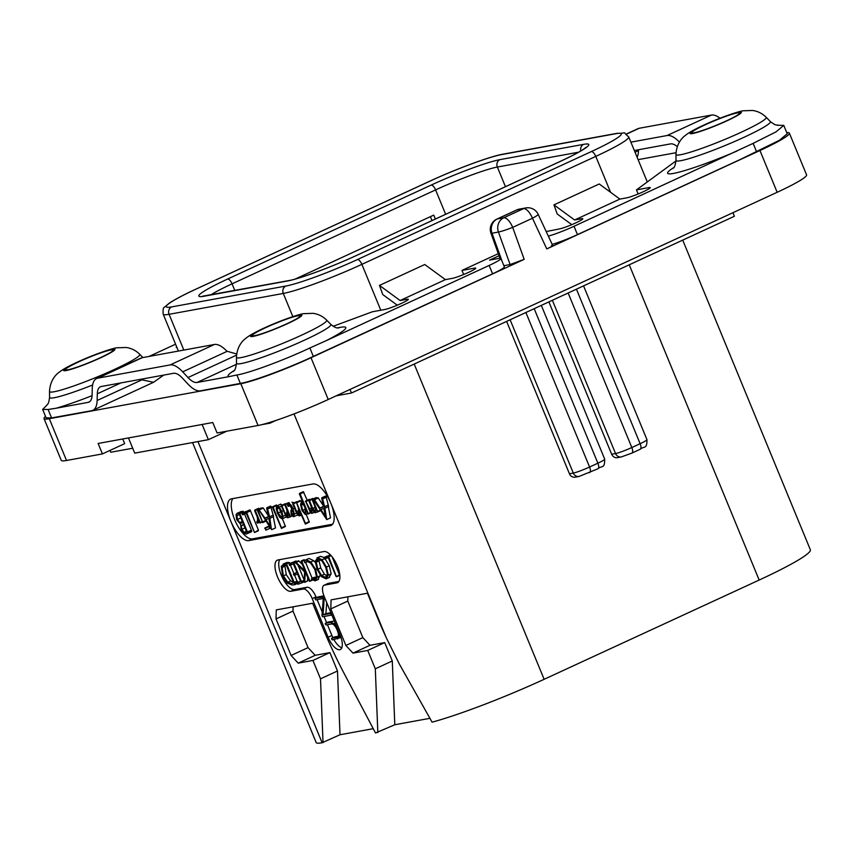 <?xml version="1.0" encoding="UTF-8"?>
<svg xmlns="http://www.w3.org/2000/svg" width="853" height="853" viewBox="0 0 853 853"><rect width="100%" height="100%" fill="white"/><g stroke="black" fill="none" stroke-linecap="round" stroke-linejoin="round"><path stroke-width="1.28" d="M510.126 264.558L498.44 232.048A11.345 0.842 -19.8 0 0 512.685 227.378L532.464 218.251A11.345 4.553 65.2 0 0 523.561 208.644A11.345 10.332 -100.4 0 1 525.821 207.929L519.37 209.102A11.345 10.332 -100.4 0 0 517.11 209.827A11.345 4.553 -114.8 0 0 516.662 209.966L496.872 219.093A11.345 4.553 -114.8 0 1 497.331 218.954A11.345 10.332 79.6 0 0 492 233.221L498.44 232.048A11.345 10.332 79.6 0 1 503.771 217.782L523.561 208.644L517.11 209.827L497.331 218.954L503.771 217.782A11.345 4.553 65.2 0 1 512.685 227.378L524.179 259.355L510.126 264.558L503.878 265.699M524.179 259.355L311.014 357.738A56.714 5.342 -22.4 0 1 240.834 383.711L49.303 418.716A56.714 5.342 -22.4 0 1 44.015 418.556A56.714 5.342 -22.4 0 1 45.508 416.349M638.097 159.639L676.002 152.719M789.366 133.121L806.575 174.886A56.714 5.342 157.6 0 1 777.158 192.288L759.948 150.523A56.714 5.342 -22.4 0 0 789.366 133.121A56.714 5.342 -22.4 0 0 786.754 132.599M759.948 150.523L546.784 248.916L532.464 218.251A11.345 1.29 -25 0 0 538.136 214.284A11.345 11.345 0 0 0 525.821 207.929M551.624 245.397C553.981 245.099 552.371 246.272 546.784 248.916M548.33 236.11A22.69 2.132 -22.4 0 0 574.016 226.28L753.135 143.379L776.081 131.831L783.768 125.37L787.223 133.761L779.535 140.223L740.351 159.447L577.46 234.628A22.69 2.132 157.6 0 1 552.179 244.353M492.586 273.813L489.142 265.454A22.69 2.132 -22.4 0 0 500.903 258.491L504.347 266.85A22.69 2.132 -22.4 0 1 492.586 273.813L313.339 356.405C287.504 368.539 252.509 381.494 240.354 383.413L200.476 390.823A31.764 12.763 -114.8 0 1 187.831 383.935L182.531 378.231A22.69 9.116 65.2 0 0 173.5 373.305L101.304 386.494A22.69 9.116 65.2 0 0 100.409 386.782A22.69 9.116 65.2 0 0 97.317 393.798L97.135 400.505A31.764 12.763 -114.8 0 1 92.806 410.336A31.764 12.763 -114.8 0 1 91.548 410.73L51.575 417.917L46.105 417.81L42.65 409.419L48.099 409.483L56.138 408.224A63.666 5.992 -22.4 0 0 92.071 395.664M141.491 379.148L141.918 379.83L153.551 382.293L163.744 375.085M777.158 192.288L328.234 399.503A56.714 5.342 157.6 0 1 258.054 425.476L217.078 432.961L212.77 422.523L98.127 443.475L102.424 453.913L66.513 460.481A56.714 5.342 157.6 0 1 61.235 460.321L44.015 418.556M122.757 438.975L124.687 443.645L102.424 453.913M732.919 212.706L734.39 216.267L351.479 393.009L338.588 395.365L338.364 394.832M350.007 389.448L351.479 393.009M110.005 450.416L110.762 452.25L132.705 448.241M226.749 431.202L208.388 439.668L134.721 453.135L128.451 437.93M208.388 439.668L202.118 424.474M269.772 422.416L270.07 423.141L261.903 424.634M270.07 423.141L275.892 420.454M335.879 395.973A34.035 3.199 157.6 0 1 338.588 395.365M373.241 728.675L340.006 734.753L322.114 742.75A63.527 5.982 157.6 0 1 316.196 742.579L192.543 442.568M312.976 483.95A22.69 9.116 65.2 0 1 330.793 503.153A22.69 9.116 65.2 0 1 331.092 525.427A22.69 9.116 65.2 0 1 330.186 525.715L248.692 540.61A22.69 9.116 65.2 0 1 230.875 521.407A22.69 9.116 65.2 0 1 230.577 499.122A22.69 9.116 65.2 0 1 231.483 498.845L312.976 483.95M682.72 240.119L810.35 549.759A98.681 9.287 157.6 0 1 759.17 580.051L544.129 679.297A98.681 9.287 157.6 0 1 432.087 722.16L399.641 664.572L386.164 637.5A226.866 91.143 -114.8 0 1 377.111 616.73L367.43 593.23L331.049 599.883L330.815 608.903L345.87 645.444L353.003 653.131L367.728 650.434L384.714 642.597L392.284 660.968L394.8 724.741L429.848 718.333M394.8 724.741L375.523 732.994L344.751 674.627A226.866 91.143 -114.8 0 1 322.317 626.742L312.635 603.242L276.265 609.895L276.02 618.915L291.086 655.456L298.209 663.144L312.944 660.446L329.919 652.609L337.489 670.98L340.006 734.753M347.907 596.801L347.789 601.066L362.845 637.617L369.978 645.294L384.714 642.597M377.826 732.567L375.309 668.805L367.728 650.434M323.031 742.579L320.515 678.817L312.944 660.446M279.731 559.632A17.017 6.835 -114.8 0 0 282.535 577.886A17.017 6.835 -114.8 0 0 294.637 589.54L307.069 587.269A11.345 4.553 65.2 0 1 315.983 596.865L312.209 598.603A11.345 4.553 -114.8 0 0 303.305 589.007L290.873 591.278A17.017 6.835 65.2 0 1 277.854 577.684A17.017 6.835 65.2 0 1 277.278 560.176A17.017 6.835 65.2 0 1 277.961 559.963L324.001 551.55A17.017 6.835 65.2 0 1 337.02 565.144A17.017 6.835 65.2 0 1 337.585 582.652A17.017 6.835 65.2 0 1 336.914 582.866L324.481 585.137A11.345 4.553 -114.8 0 0 324.033 585.275A11.345 4.553 -114.8 0 0 324.183 596.418L340.102 635.048A14.746 5.928 65.2 0 1 340.294 649.538A14.746 5.928 65.2 0 1 328.128 637.244L331.902 635.496A14.746 5.928 -114.8 0 0 332.883 637.66M312.209 598.603L328.128 637.244M347.789 601.066L330.815 608.903M362.845 637.617L345.87 645.444M369.978 645.294L353.003 653.131M375.309 668.805L392.284 660.968M293.112 606.814L292.995 611.079L308.061 647.63L315.183 655.307L329.919 652.609M292.995 611.079L276.02 618.915M308.061 647.63L291.086 655.456M315.183 655.307L298.209 663.144M320.515 678.817L337.489 670.98M232.869 498.589A22.69 9.116 -114.8 0 0 236.078 522.846A22.69 9.116 -114.8 0 0 252.467 538.861L332.574 524.222M316.783 498.216L316.239 497.566L312.251 499.933L314.469 505.317C315.354 508.751 315.482 510.776 314.853 511.416L312.742 508.452L309.5 500.594L308.85 500.818L310.961 505.957C311.846 509.38 311.974 511.416 311.356 512.056L305.598 501.052L310.439 512.632L311.782 513.41L314.213 512.312M313.296 498.898L312.774 498.461L308.85 500.818M309.863 499.794L309.372 499.304L305.395 501.639M330.506 517.867L326.774 519.594L330.506 517.867L328.33 506.65M324.844 508.26L328.618 506.522L324.854 508.26L328.618 506.511L325.974 496.243L321.688 498.099L323.511 506.981L319.982 508.057L314.533 499.73L313.861 500.093L326.742 519.605L324.854 507.738L322.53 498.483L321.688 498.099M323.202 505.477L318.297 497.992L313.893 499.687M307.219 500.284L303.305 491.669L299.403 493.994L302.442 501.372L301.29 501.052L302.143 500.658M309.234 521.599L305.459 523.337L296.407 502.236L298.39 507.983L298.859 514.53L296.62 511.555L293.432 503.824L292.76 503.984L295.799 511.363L297.921 515.159L299.307 515.937L299.552 510.798L305.363 524.105L309.308 522.111L306.174 514.178M300.906 501.393L300.181 500.498L296.268 502.844M297.207 502.086L296.673 501.692L292.76 503.984M294.274 502.79L291.918 502.193M291.737 509.006L290.319 505.541M289.402 503.323L288.74 502.588L284.817 504.912L286.843 509.806L287.322 516.385L285.126 513.506L281.98 505.893L281.309 506.042L286.384 517.025L287.77 517.792L289.775 516.886M285.755 504.144L285.275 503.707L281.309 506.042M283.047 505.307L280.456 504.272M285.424 526.482L281.65 528.231L273.131 507.172L272.619 506.757L272.502 507.46L281.458 528.433L285.424 526.482L282.396 518.752L286.16 517.014M280.829 504.091L277.054 505.84L276.159 508.143L277.396 513.154L279.859 517.504L282.194 518.816L283.036 516.364L281.778 511.416L279.283 507.045L276.393 505.019L276.276 505.722L276.393 505.019L272.619 506.757L272.502 507.46M275.487 527.922L271.744 529.649L275.487 527.922L273.312 516.705M273.589 516.577L269.825 518.304L273.589 516.577L270.572 506.085L266.658 508.153L268.492 517.035L264.952 518.112L258.875 509.731L271.425 529.436L269.825 517.792L267.501 508.537L266.658 508.153M268.173 515.521L263.278 508.047L258.875 509.731M265.869 530.171L269.633 528.433L269.217 526.472L264.942 527.943L265.869 530.171L265.443 528.22L264.707 528.327M261.764 508.335L257.489 509.71L257.382 510.382L262.788 522.58L257.99 510.083L257.489 509.71L257.382 510.382M259.141 508.932L258.619 508.292L254.652 510.723L257.265 517.067L257.617 520.149L256.742 522.132L257.467 523.177L259.419 522.303M254.503 532.517L258.427 530.076L250.164 510.083L241.975 513.815L242.678 514.849L246.25 513.293L254.503 532.517L246.389 511.821L241.975 513.815M242.657 511.416L236.046 514.423L236.718 519.68L240.631 524.296L241.1 529.414L243.404 533.061L246.122 534.085L251.038 532.005L251.763 530.992L244.523 514.05M243.841 512.418L243.084 511.235L238.765 513.069M242.54 511.331L237.006 513.346L241.196 511.48M311.782 513.41L312.155 508.846L314 512.099L315.279 512.77L317.199 511.896M320.664 510.531L317.742 511.875L312.902 499.719L312.251 499.933M320.728 510.627L317.742 511.875M315.279 512.77L315.621 508.121L317.551 512.099M318.297 497.992L314.533 499.73M323.404 506.469L319.982 508.057M325.974 496.243L322.199 497.981M326.304 496.734L322.53 498.483M326.422 497.203L322.647 498.952M328.01 505.136L324.236 506.874M320.845 509.433L323.852 508.505L325.537 516.705L320.845 509.433M302.154 500.69L300.512 504.294L302.047 510.574L305.363 514.53L307.475 513.581L305.587 514.423M305.363 514.53L305.715 509.316L307.496 513.634L308.008 514.05L308.125 513.357L300.107 493.908L299.531 493.418L299.403 493.994M308.008 514.05L310.247 512.386M302.74 510.382L301.397 505.179L302.026 502.353L304.756 506.991C305.47 510.467 305.491 512.514 304.83 513.143L302.74 510.382L305.118 509.273M309.308 522.111L305.459 523.337M299.307 515.937L301.301 515.031M290.244 505.477L288.271 506.394L289.114 505.083L292.152 508.676L290.873 510.467L291.172 514.38L292.238 516.118L293.635 516.726L297.569 514.935M293.635 516.726L294.37 514.103L292.952 508.751C291.47 505.147 290.009 503.462 288.581 503.728L287.504 505.2L288.271 506.394M290.116 505.381L288.389 506.181M291.833 514.135L291.534 511.789L292.739 510.222L293.517 513.549L293.101 515.361L291.833 514.135L293.496 513.367M287.77 517.792L288.058 512.77L289.668 516.673L290.127 517.11L290.308 516.428L285.424 504.581L284.817 504.912M290.127 517.11L291.886 515.692M277.054 505.84L280.626 504.155M278.099 513.026L277.033 508.996L277.588 507.183L279.176 508.111L282.151 515.511L281.639 517.451L278.099 513.026L281.095 511.64M263.278 508.047L259.504 509.785M268.386 516.523L264.952 518.112M270.945 506.298L267.17 508.036M271.275 506.789L267.501 508.537M271.403 507.258L267.629 509.006M272.992 515.191L269.217 516.929M265.827 519.488L268.834 518.56L270.518 526.759L265.827 519.488M262.276 522.26L265.987 521.108M256.956 521.578L256.742 522.132M257.467 523.177L258.342 519.701L259.536 522.59L259.994 522.996L260.154 522.281L255.271 510.435L254.844 510.041L254.652 510.723M259.994 522.996L261.946 521.46M249.876 509.891L246.112 511.629M250.164 510.083L246.389 511.821M250.473 510.595L246.698 512.333M250.515 510.872L246.741 512.61M251.187 530.225L247.413 531.963L239.8 513.495L239.096 513.325M251.646 531.622L247.871 533.37L247.413 531.963M241.857 529.308L241.282 525.779L243.5 524.328L246.773 532.272L244.129 532.315L241.857 529.308L244.96 527.879M246.773 532.272L245.6 532.656L246.72 532.144M237.465 519.477L236.953 515.596L239.437 514.476L242.892 522.868L239.736 522.612L237.465 519.477L240.855 517.92M324.033 585.275L327.808 583.537A11.345 4.553 65.2 0 1 328.256 583.399L338.908 581.447M333.896 639.601A14.746 5.928 -114.8 0 0 341.786 647.811M315.983 596.865L316.324 597.697M317.124 599.638L322.253 612.091M324.055 616.463L326.635 622.722M327.456 624.695L331.902 635.496M334.333 621.059L328.117 622.04L328.192 622.818L328.117 622.04L325.292 623.351L326.006 624.961L331.113 624.033C333.288 623.607 335.314 625.644 337.18 630.122C338.993 634.557 338.844 636.956 336.754 637.33L331.54 638.279L332.243 639.899L341.029 637.436M338.204 636.274L334.365 636.978L334.461 637.767L334.365 636.978L331.54 638.279L331.636 639.078M323.959 595.863L317.913 596.961L317.998 597.708L317.913 596.961L315.088 598.273L315.162 599.019L315.813 599.883L323.276 598.518L321.986 615.642L322.509 616.751L331.316 615.141L330.591 613.52L323.063 614.906L324.279 597.015L315.088 598.273L315.162 599.019M330.879 612.689L325.889 613.595L326.72 602.581M330.601 555.058L323.969 558.075L324.673 559.11L328.245 557.553L335.954 576.265L336.498 576.777L339.473 574.762L332.02 556.689M326.859 556.199L324.012 557.521M328.959 577.556L331.188 573.802L329.258 565.774L324.908 558.448M323.969 557.542L320.579 556.337L316.985 557.873L317.753 557.638L315.226 561.199L317.124 569.399L321.453 576.671L326.134 578.867L329.578 577.364M315.13 580.84L317.348 577.14L315.663 569.495L310.865 561.988L306.206 559.749L304.318 561.231L304.734 562.575L308.189 561.114L305.129 562.82L306.813 561.231L310.759 563.172L314.906 569.633L316.399 576.265L314.533 579.4L311.612 578.537L311.644 579.528L315.13 580.84L318.542 579.358M316.132 578.025L314.437 577.225L311.612 578.537M317.956 579.539L320.184 575.114M315.226 562.404L313.701 560.677L309.031 558.448L305.534 559.963L309.031 558.448M302.303 564.409L298.55 560.752L295.724 562.063L295.66 562.82L304.596 571.947L304.233 582.172L307.421 581.096L307.762 577.673M312.155 578.281L305.673 562.564M304.82 560.474L304.084 559.685L304.02 560.41L304.084 559.685L301.258 560.986L301.184 561.711L305.107 571.233L295.724 562.063M296.876 572.395L293.453 574.346L294.157 575.348L297.558 574.037L300.661 581.565L297.281 582.706L297.239 583.335L297.953 584.241L301.898 582.834L293.741 562.745L292.91 562.383L289.135 564.505L289.775 565.454L293.368 563.886L296.94 572.534L293.453 574.346M300.533 581.266L297.239 583.335M303.988 579.592L298.305 565.806M296.748 562.052L296.066 560.954L289.178 563.876L289.135 564.505M297.654 582.631L297.196 581.032L294.2 582.428L286.533 563.801L283.1 564.078L286.715 562.522L281.266 566.221L282.674 576.148L287.301 583.111L292.121 584.987L294.658 584.742L294.36 582.332M297.025 581.106L294.584 575.178M293.976 573.706L290.457 565.166M289.807 563.588L289.359 562.5L286.715 562.522M337.628 638.918L339.419 636.764L337.895 630.154L333.854 623.618L330.58 622.381L325.292 623.351L325.366 624.129M325.889 613.595L323.063 614.906M331.39 615.109L331.572 614.352M328.096 555.889L323.969 558.075M331.028 555.516L328.682 556.593L328.373 556.081M331.22 555.73L328.682 556.593M336.498 576.777L328.736 556.87M326.134 578.867L328.362 575.103L326.432 567.085L322.082 559.749L317.753 557.638L320.579 556.337M317.881 569.25L316.196 562.18L318.308 559.131L321.986 560.975L325.718 567.32L327.381 574.154L325.526 577.385L321.56 575.498L317.881 569.25L320.717 567.938L319.022 560.869L319.385 559.163M317.668 559.323L318.308 559.131M327.094 576.031L324.396 574.197L320.717 567.938M305.118 562.82L307.837 561.274M304.596 582.407L305.417 571.99L309.031 580.754L309.703 581.373L309.788 580.712L301.834 561.402L301.258 560.986L301.184 561.711M309.703 581.373L311.782 579.784M307.421 581.096L304.617 582.396L307.432 581.096M295.639 562.564L293.922 563.364M303.924 580.328L301.397 581.501M304.009 581.853L301.919 582.823L303.849 581.437M289.359 562.5L286.533 563.801M297.143 582.866L294.829 583.932M294.658 584.742L297.249 583.367M297.324 583.516L294.743 584.7M283.399 575.914L282.13 567.512L284.614 565.208L286.352 565.24L293.645 582.94L291.47 583.612L287.77 582.258L283.399 575.914L286.224 574.613L284.966 566.2L285.467 565.176M283.836 565.443L284.614 565.208M294.306 582.3L290.606 580.957L286.224 574.613M506.629 321.4L569.431 473.767A5.672 5.171 -100.4 0 0 575.167 477.168L579.027 476.464A5.672 5.171 -100.4 0 1 573.291 473.052L569.431 473.767M548.884 301.898L611.676 454.265A5.672 5.171 -100.4 0 0 617.412 457.666L621.283 456.952A5.672 5.171 -100.4 0 1 615.546 453.551L611.676 454.265M571.777 224.648L557.542 214.242A4.542 1.823 -114.8 0 1 557.201 213.954L553.949 204.869L574.613 219.989L581.565 218.72A13.328 1.258 157.6 0 1 582.802 218.752A13.328 1.258 157.6 0 1 573.493 223.923A13.328 1.258 157.6 0 1 559.397 228.945L546.197 231.547M397.295 305.193L383.061 294.775A4.542 1.823 -114.8 0 1 382.72 294.488L379.468 285.403L400.132 300.523L445.405 279.624L452.357 278.355A13.328 1.258 157.6 0 0 466.442 273.333A13.328 1.258 157.6 0 0 475.761 268.162A13.328 1.258 157.6 0 0 474.524 268.13L461.974 270.422L463.659 274.506M553.949 204.869L599.222 183.981L619.875 199.09L626.838 197.821A13.328 1.258 157.6 0 0 640.923 192.799A13.328 1.258 157.6 0 0 650.242 187.628A13.328 1.258 157.6 0 0 648.994 187.596L636.455 189.888L638.14 193.972M636.455 189.888L676.002 160.918M626.326 134.028L637.959 128.664A31.764 12.763 65.2 0 1 639.217 128.27L711.423 115.07A31.764 12.763 65.2 0 1 720.028 118.226M783.768 125.37L777.318 125.274M638.524 149.733L638.492 150.629A31.764 12.763 65.2 0 1 637.138 157.315M176.912 347.47A13.328 1.258 157.6 0 1 176.262 347.352A13.328 1.258 157.6 0 1 176.646 346.798M234.319 370.415A63.666 5.992 -22.4 0 0 228.999 376.631L236.878 374.989C249.065 373.124 284.06 360.169 309.863 347.981L326.251 340.635A63.666 5.992 -22.4 0 0 339.899 327.403A63.666 5.992 -22.4 0 0 337.404 327.925M228.999 376.631L197.032 382.475A22.69 9.116 65.2 0 1 188.001 377.548L236.537 355.147M236.665 353.995L227.218 351.297L182.702 371.844L188.001 377.548M182.702 371.844A31.764 12.763 -114.8 0 0 170.056 364.945L97.86 378.146A31.764 12.763 -114.8 0 0 96.602 378.54A31.764 12.763 -114.8 0 0 92.273 388.371L92.103 395.078A22.69 9.116 65.2 0 1 89.011 402.094A22.69 9.116 65.2 0 1 88.104 402.381L56.138 408.224M400.132 300.523L407.084 299.254A13.328 1.258 157.6 0 1 408.331 299.286A13.328 1.258 157.6 0 1 399.012 304.457A13.328 1.258 157.6 0 1 384.927 309.479L372.377 311.771L333.171 326.283M96.602 378.54L140.926 358.079A31.764 12.763 65.2 0 1 142.195 357.684L214.391 344.484A31.764 12.763 65.2 0 1 226.855 351.191L227.218 351.297M379.468 285.403L424.741 264.515L445.405 279.624M498.301 253.65L461.974 270.422M619.875 199.09L574.613 219.989M499.048 255.751L489.579 260.112L498.792 258.427A22.69 2.132 -22.4 0 1 500.903 258.491M489.142 265.454L326.262 340.635M679.404 142.078A31.764 12.763 -114.8 0 0 667.089 135.531L630.889 142.152M677.261 146.599A22.69 9.116 65.2 0 0 670.533 143.89L634.323 150.501M149.094 356.415L175.569 344.196M46.968 405.1L42.65 409.419M67.771 369.818A25.867 2.431 157.6 0 1 65.361 369.754A25.867 2.431 157.6 0 1 83.434 359.731A25.867 2.431 157.6 0 1 110.773 349.975A25.867 2.431 157.6 0 1 113.182 350.039A25.867 2.431 157.6 0 1 95.109 360.062A25.867 2.431 157.6 0 1 67.771 369.818M737.216 112.948A25.867 2.431 157.6 0 1 739.615 113.022A25.867 2.431 157.6 0 1 721.542 123.045A25.867 2.431 157.6 0 1 694.203 132.801A25.867 2.431 157.6 0 1 691.794 132.727A25.867 2.431 157.6 0 1 709.867 122.704A25.867 2.431 157.6 0 1 737.216 112.948M297.708 315.813A25.867 2.431 -22.4 0 0 270.369 325.569A25.867 2.431 -22.4 0 0 252.296 335.592A25.867 2.431 -22.4 0 0 254.706 335.666A25.867 2.431 -22.4 0 0 282.044 325.91A25.867 2.431 -22.4 0 0 300.117 315.887A25.867 2.431 -22.4 0 0 297.708 315.813M295.191 279.059L433.75 215.105L435.371 219.029M430.381 216.662L432.002 220.586M496.872 219.093A11.345 11.345 0 0 0 490.955 233.232A11.345 0.842 -19.8 0 0 492 233.221L502.289 261.85M328.234 399.503L311.014 357.738M66.513 460.481L49.303 418.716M258.054 425.476L240.834 383.711M322.114 742.75L197.971 441.577M294.008 413.918L386.164 637.5M544.129 679.297L414.195 364.06M248.692 540.61L252.467 538.861M330.186 525.715L331.892 524.926M309.842 499.741L306.067 501.489M311.42 508.079L309.212 509.102M313.275 498.845L309.5 500.594M314.928 507.45L312.742 508.452M316.676 497.971L312.902 499.719M320.365 510.073L317.689 511.31M303.881 492.17L300.107 493.908M310.631 512.834L308.157 513.986M303.593 504.176L301.397 505.179M296.194 502.556L293.432 503.824M298.923 510.499L296.62 511.555M299.2 513.186L297.825 513.815M300.714 500.924L296.94 502.662M300.768 513.751L299.915 514.146M301.29 515.02L299.488 515.852M294.445 508.068L292.952 508.751M296.577 513.079L294.37 514.103M293.016 511.096L291.534 511.789M284.742 504.613L281.98 505.893M287.429 512.44L285.126 513.506M289.199 502.833L285.424 504.581M281.33 506.096L279.283 507.045M283.239 510.744L281.778 511.416M285.254 515.34L283.036 516.364M279.112 508.036L277.033 508.996M276.905 505.434L273.131 507.172M285.392 526.013L281.618 527.762M269.217 526.472L265.443 528.22M269.633 528.433L265.955 530.129M258.917 509.657L257.99 510.083M265.614 520.543L262.831 521.823M259.045 508.697L255.271 510.435M262.159 521.993L260.176 522.921M249.545 510.019L245.771 511.757M258.278 530.779L254.674 532.443M243.574 511.757L239.8 513.495M251.763 530.992L247.988 532.73M243.649 524.691L241.282 525.779M246.368 531.291L244.129 532.315M239.149 514.583L236.953 515.596M242.838 522.74L242.188 523.049M242.817 522.676L241.666 523.209M242.305 521.428L239.736 522.612M307.069 587.269L303.305 589.007M290.873 591.278L294.637 589.54M328.256 583.399L324.481 585.137M338.193 582.279L336.914 582.866M333.406 621.08L330.58 622.381M335.144 623.021L333.854 623.618M340.56 636.231L339.419 636.764M331.124 613.275L330.591 613.52M330.367 554.813L327.765 556.017M339.323 575.476L336.658 576.703M324.279 558.736L322.082 559.749M329.258 565.774L326.432 567.085M331.188 573.802L328.362 575.103M319.022 560.869L316.196 562.18M324.396 574.197L321.56 575.498M313.701 560.677L310.865 561.988M316.932 568.908L315.663 569.495M320.174 575.828L317.348 577.14M314.981 577.438L312.155 578.75M316.079 578.046L313.307 579.326M299.04 561.093L296.215 562.404M304.66 560.101L301.834 561.402M312.262 580.189L309.82 581.319M295.735 561.082L292.91 562.383M296.066 560.954L293.24 562.266M296.567 561.434L293.741 562.745M297.74 581.831L294.914 583.143M297.878 582.322L295.053 583.623M284.966 566.2L282.13 567.512M293.528 582.663L291.47 583.612M290.606 580.957L287.77 582.258M759.17 580.051L629.237 264.803M589.423 472.669A5.672 2.282 -114.8 0 0 589.647 472.605A5.672 2.282 -114.8 0 0 589.572 467.028A13.158 1.237 157.6 0 1 573.291 473.052L510.126 319.79M597.729 468.841A5.672 2.282 -114.8 0 0 597.953 468.766A5.672 2.282 -114.8 0 0 597.878 463.2L589.572 467.028L525.885 312.507M579.027 476.464L597.953 468.766C601.887 465.184 604.788 469.193 604.702 459.159A13.158 1.237 157.6 0 1 597.878 463.2L534.191 308.679M639.974 449.339A5.672 2.282 -114.8 0 0 640.198 449.264A5.672 2.282 -114.8 0 0 640.123 443.699L576.436 289.178M631.678 453.167A5.672 2.282 -114.8 0 0 631.902 453.103L640.198 449.264C644.143 445.682 647.043 449.691 646.958 439.658A13.158 1.237 157.6 0 1 640.123 443.699L631.828 447.526L568.141 293.005M621.283 456.952L631.902 453.103A5.672 2.282 -114.8 0 0 631.828 447.526A13.158 1.237 157.6 0 1 615.546 453.551L552.371 300.288M287.674 280.946L203.963 296.247A55.584 5.235 157.6 0 1 227.623 279.038L431.149 185.09A55.584 5.235 157.6 0 1 499.922 159.639L583.633 144.349A55.584 5.235 157.6 0 1 559.973 161.558L356.447 255.495A55.584 5.235 157.6 0 1 287.674 280.946A5.672 5.171 -100.4 0 1 288.804 280.594L202.609 296.194M203.963 296.247A5.672 5.171 -100.4 0 1 205.093 295.884M196.275 288.996A57.855 5.449 -22.4 0 0 171.656 306.909L285.84 286.043A57.855 5.449 -22.4 0 0 357.428 259.557L591.321 151.589A57.855 5.449 -22.4 0 0 615.941 133.686L501.756 154.542A57.855 5.449 -22.4 0 0 430.168 181.039L196.275 288.996A5.672 2.282 -114.8 0 0 196.051 289.071A5.672 2.282 -114.8 0 0 195.849 289.199M430.168 181.039A5.672 2.282 -114.8 0 0 429.944 181.113L196.051 289.071C183.758 294.743 174.801 299.467 169.15 303.241L164.448 307.219C163.286 307.261 162.859 309.564 163.179 314.139A63.527 5.982 -22.4 0 0 169.086 314.309L283.281 293.443A63.527 5.982 -22.4 0 0 361.875 264.355L595.778 156.387A63.527 5.982 -22.4 0 0 628.725 136.896C620.963 130.552 628.906 133.484 617.071 133.324L502.886 154.19C490.091 156.366 455.801 169.118 429.944 181.113A5.672 2.282 -114.8 0 0 429.741 181.231M171.656 306.909A5.672 5.171 79.6 0 0 169.086 314.309L183.832 350.071M285.84 286.043A5.672 5.171 79.6 0 0 283.281 293.443L292.835 316.623M357.428 259.557A5.672 2.282 65.2 0 1 361.875 264.355L380.79 310.236M591.321 151.589A5.672 2.282 65.2 0 1 595.778 156.387L610.567 192.277M615.941 133.686A5.672 5.171 -100.4 0 1 617.071 133.324M501.756 154.542A5.672 5.171 -100.4 0 1 502.886 154.19M648.994 187.596L649.389 188.524M638.492 150.629L635.037 152.218M141.918 379.83L97.135 400.505M236.878 374.989L240.354 383.413M48.099 409.483L51.575 417.917M407.084 299.254L407.467 300.192M474.524 268.13L474.908 269.068M581.565 218.72L581.949 219.658M674.936 161.889L675.981 161.409M673.817 167.551A63.666 5.992 -22.4 0 0 673.529 173.415A63.666 5.992 -22.4 0 0 736.917 151.088M197.032 382.475L236.473 364.274M711.423 115.07L667.089 135.531M639.217 128.27L626.497 134.145M89.81 401.592L88.104 402.381M142.195 357.684L97.86 378.146M97.317 393.798L120.902 382.912M214.391 344.484L170.056 364.945M49.527 391.452A48.813 4.596 -22.4 0 0 54.102 391.751A48.813 4.596 -22.4 0 0 106.529 372.985A48.813 4.596 -22.4 0 0 139.711 354.272C135.904 350.487 131.383 348.216 126.148 347.48L116.872 347.811C114.131 347.864 96.24 353.462 77.922 361.864C68.571 366.118 62.162 369.712 58.676 372.644C57.108 373.785 50.124 379.276 49.527 391.452L49.57 397.381A51.02 4.798 -22.4 0 0 54.357 397.701A51.02 4.798 -22.4 0 0 92.604 384.991M112.34 349.25A27.744 2.612 -22.4 0 0 78.007 361.949A27.744 2.612 -22.4 0 0 66.203 370.543A27.744 2.612 -22.4 0 0 100.537 357.834A27.744 2.612 -22.4 0 0 112.34 349.25M672.921 168.606C673.209 167.017 674.488 170.088 676.013 160.364A51.02 4.798 -22.4 0 0 680.79 160.684A51.02 4.798 -22.4 0 0 735.606 141.065A51.02 4.798 -22.4 0 0 770.291 121.51C776.699 126.468 776.465 124.538 778.288 125.178M766.143 117.256C762.337 113.46 757.816 111.199 752.581 110.463L743.304 110.794C740.564 110.847 722.672 116.434 704.354 124.847C695.003 129.102 688.595 132.684 685.108 135.616C683.552 136.768 676.557 142.259 675.96 154.425A48.813 4.596 -22.4 0 0 680.534 154.734A48.813 4.596 -22.4 0 0 732.962 135.958A48.813 4.596 -22.4 0 0 766.143 117.256L770.291 121.51M692.636 133.526A27.744 2.612 -22.4 0 0 726.969 120.817A27.744 2.612 -22.4 0 0 738.773 112.233A27.744 2.612 -22.4 0 0 704.45 124.933A27.744 2.612 -22.4 0 0 692.636 133.526M753.135 143.379L756.611 151.802M574.016 226.28L577.46 234.628M309.863 347.981L313.339 356.405M299.275 315.088A27.744 2.612 -22.4 0 0 264.942 327.797A27.744 2.612 -22.4 0 0 253.138 336.391A27.744 2.612 -22.4 0 0 287.472 323.682A27.744 2.612 -22.4 0 0 299.275 315.088M236.462 357.29A48.813 4.596 -22.4 0 0 241.036 357.599A48.813 4.596 -22.4 0 0 293.464 338.822A48.813 4.596 -22.4 0 0 326.646 320.12C322.839 316.324 318.318 314.064 313.083 313.328L303.807 313.659C301.066 313.701 283.175 319.299 264.856 327.712C255.505 331.956 249.097 335.549 245.611 338.481C244.043 339.622 237.059 345.113 236.462 357.29L236.505 363.229A51.02 4.798 -22.4 0 0 241.292 363.549A51.02 4.798 -22.4 0 0 296.098 343.919A51.02 4.798 -22.4 0 0 330.793 324.364C337.202 329.333 336.967 327.403 338.79 328.032M431.149 185.09A5.672 2.282 65.2 0 1 435.606 189.899A49.911 4.702 157.6 0 1 497.352 167.039L578.59 152.197M499.922 159.639A5.672 5.171 79.6 0 0 497.352 167.039L505.456 186.69M583.633 144.349A5.672 5.171 79.6 0 0 580.797 150.928M227.623 279.038A5.672 2.282 65.2 0 1 232.069 283.836L435.606 189.899L445.65 214.284M210.83 294.839A49.911 4.702 157.6 0 1 232.069 283.836L234.799 290.457M499.965 258.278L490.955 233.232M552.68 245.429L538.136 214.284M305.481 501.084L309.255 499.346M308.903 500.231L312.678 498.493M312.347 499.336L316.122 497.598M314.053 499.474L317.828 497.736M321.773 497.779L325.547 496.041M326.752 519.605L330.527 517.867M299.446 493.439L303.22 491.701M308.093 514.028L310.641 512.845M292.814 503.462L296.588 501.713M296.322 502.257L300.096 500.519M281.383 505.488L285.158 503.75M284.881 504.358L288.655 502.609M272.544 506.778L276.308 505.04M259.035 509.529L262.809 507.791M266.744 507.834L270.518 506.096M269.825 518.315L273.6 516.566M271.734 529.66L275.498 527.922M264.888 527.964L268.652 526.226M265.912 530.161L269.687 528.423M257.403 509.742L261.178 507.993M262.756 522.601L266.531 520.852M254.727 510.073L258.502 508.335M260.09 522.964L262.17 522.015M242.017 513.261L245.792 511.512M254.599 532.496L258.374 530.747M239.266 512.984L243.041 511.246M331.518 638.289L334.344 636.988M325.26 623.362L328.085 622.05M315.066 598.273L317.892 596.972M336.594 576.756L339.419 575.444M301.194 561.007L304.02 559.707M309.767 581.351L312.593 580.051M289.156 563.886L291.982 562.575M301.909 582.834L304.734 581.522M297.249 582.716L300.075 581.415M293.539 573.909L296.375 572.608M294.701 584.731L297.537 583.42M604.702 459.159L541.314 305.385M646.958 439.658L583.569 285.883M178.394 351.063L163.179 314.139M647.31 181.988L628.725 136.896M153.551 382.293L92.806 410.336M49.57 397.381C48.525 405.42 47.331 403.885 46.488 405.623M139.711 354.272L142.909 357.546M675.96 154.425L676.013 160.364M326.646 320.12L330.793 324.364M233.423 371.471C233.711 369.882 234.991 372.942 236.505 363.229M586.16 147.249L583.399 149.318C578.622 152.42 570.742 156.525 559.749 161.622L356.223 255.569C332.275 266.754 299.019 278.963 288.804 280.594M519.37 209.102A11.345 11.345 0 0 0 516.662 209.966"/></g></svg>
